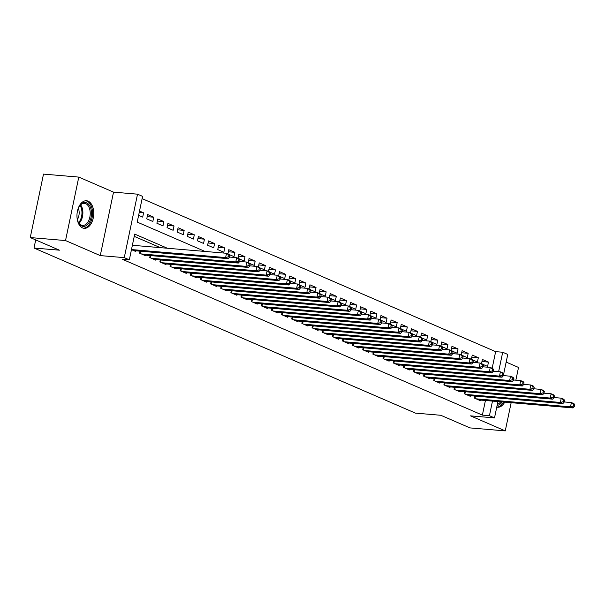 <?xml version="1.0" encoding="UTF-8"?>
<svg xmlns="http://www.w3.org/2000/svg" width="605" height="605" viewBox="0 0 605 605"><rect width="100%" height="100%" fill="white"/><g stroke="black" fill="none" stroke-linecap="round" stroke-linejoin="round"><path stroke-width="0.91" d="M88.141 201.162A13.839 8.341 94.9 0 0 86.515 200.747A13.839 8.341 94.9 0 0 77.198 212.461A13.839 8.341 94.9 0 0 82.552 227.919A13.839 8.341 94.9 0 0 84.178 228.327A13.839 8.341 94.9 0 0 93.495 216.613A13.839 8.341 94.9 0 0 88.141 201.162M492.167 368.256L495.639 351.641L502.695 352.239L507.761 354.439L503.685 373.958M515.853 380.197L518.515 367.439L506.166 362.092M497.923 401.561L494.504 417.896L470.516 415.862L505.258 430.896L469.979 427.901L440.811 415.28L415.408 413.117L34.009 248.027L59.411 250.183L30.25 237.561L43.507 174.104L78.786 177.099L65.529 240.563L100.271 255.597L124.267 257.639L137.524 194.175L142.591 196.368L137.222 222.095L205.019 251.446M100.271 255.597L113.528 192.14L78.786 177.099M113.528 192.14L137.524 194.175M495.639 351.641L142.122 198.621M505.258 430.896L511.149 402.688M30.25 237.561L65.529 240.563M474.743 396.063L474.328 398.06L480.415 400.692L480.536 400.086M464.602 391.677L464.179 393.666L470.267 396.305L470.395 395.693M454.453 387.283L454.037 389.28L460.125 391.911L460.254 391.306M444.312 382.889L443.896 384.886L449.984 387.518L450.105 386.913M434.171 378.503L433.755 380.492L439.835 383.131L439.964 382.519M424.022 374.109L423.606 376.106L429.694 378.738L429.822 378.133M413.88 369.723L413.465 371.712L419.552 374.351L419.673 373.739M403.739 365.329L403.323 367.326L409.404 369.957L409.532 369.352M393.59 360.935L393.174 362.932L399.262 365.564L399.391 364.959M383.449 356.549L383.033 358.538L389.121 361.177L389.249 360.572M373.308 352.155L372.892 354.152L378.972 356.784L379.101 356.179M363.159 347.769L362.743 349.758L368.831 352.397L368.959 351.785M353.017 343.375L352.602 345.372L358.689 348.004L358.818 347.399M342.876 338.981L342.46 340.978L348.548 343.61L348.669 343.005M332.735 334.595L332.311 336.584L338.399 339.224L338.528 338.618M322.586 330.201L322.17 332.198L328.258 334.83L328.386 334.225M312.445 325.815L312.029 327.804L318.117 330.443L318.238 329.831M302.303 321.421L301.887 323.418L307.968 326.05L308.096 325.445M292.154 317.028L291.739 319.024L297.826 321.656L297.955 321.051M282.013 312.641L281.597 314.638L287.685 317.27L287.806 316.665M271.872 308.248L271.456 310.244L277.536 312.876L277.665 312.271M261.723 303.861L261.307 305.85L267.395 308.49L267.523 307.877M251.582 299.467L251.166 301.464L257.254 304.096L257.382 303.491M241.44 295.081L241.024 297.07L247.105 299.702L247.233 299.097M231.291 290.687L230.876 292.684L236.963 295.316L237.092 294.711M221.15 286.294L220.734 288.29L226.822 290.922L226.951 290.317M211.009 281.907L210.593 283.896L216.681 286.536L216.802 285.923M200.868 277.513L200.444 279.51L206.532 282.142L206.66 281.537M190.719 273.127L190.303 275.116L196.391 277.755L196.519 277.143M180.577 268.733L180.161 270.73L186.249 273.362L186.37 272.757M170.436 264.34L170.02 266.336L176.1 268.968L176.229 268.363M160.287 259.953L159.871 261.942L165.959 264.582L166.088 263.977M150.146 255.56L149.73 257.556L155.818 260.188L155.939 259.583M140.005 251.173L139.589 253.162L145.669 255.802L145.797 255.189M139.233 212.446L143.589 212.816L139.528 211.054M147.212 216.65L153.731 217.21L147.65 214.571L146.75 218.859L152.838 221.498L153.731 217.21M157.361 221.044L163.879 221.596L157.792 218.965L156.899 223.253L162.979 225.884L163.879 221.596M167.502 225.438L174.021 225.99L167.933 223.351L167.04 227.639L173.128 230.278L174.021 225.99M177.643 229.824L184.162 230.376L178.082 227.745L177.182 232.033L183.27 234.664L184.162 230.376M187.784 234.218L194.311 234.77L188.223 232.138L187.323 236.426L193.411 239.058L194.311 234.77M197.933 238.604L204.452 239.164L198.364 236.525L197.472 240.813L203.56 243.452L204.452 239.164M208.075 242.998L214.593 243.55L208.513 240.919L207.613 245.207L213.701 247.838L214.593 243.55M218.216 247.392L224.742 247.944L218.655 245.305L217.755 249.593L223.842 252.232L224.742 247.944M228.365 251.778L234.884 252.33L228.796 249.699L227.926 253.881M238.506 256.172L245.025 256.724L238.937 254.092L238.067 258.267M248.647 260.558L255.174 261.118L249.086 258.479L248.209 262.661M258.796 264.952L265.315 265.504L259.227 262.873L258.358 267.055M268.938 269.338L275.457 269.898L269.369 267.259L268.499 271.441M279.079 273.732L285.598 274.284L279.518 271.653L278.64 275.835M289.228 278.126L295.747 278.678L289.659 276.046L288.789 280.221M299.369 282.512L305.888 283.072L299.8 280.433L298.93 284.615M309.51 286.906L316.029 287.458L309.949 284.826L309.072 289.009M319.652 291.292L326.178 291.852L320.09 289.213L319.213 293.395M329.801 295.686L336.32 296.238L330.232 293.606L329.362 297.789M339.942 300.08L346.461 300.632L340.381 298L339.503 302.175M350.083 304.466L356.61 305.018L350.522 302.387L349.645 306.569M360.232 308.86L366.751 309.412L360.663 306.78L359.793 310.962M370.373 313.246L376.892 313.806L370.804 311.167L369.935 315.349M380.515 317.64L387.041 318.192L380.953 315.56L380.076 319.743M390.664 322.034L397.183 322.586L391.095 319.947L390.225 324.129M400.805 326.42L407.324 326.972L401.236 324.34L400.366 328.523M410.946 330.814L417.465 331.366L411.385 328.734L410.508 332.909M421.095 335.2L427.614 335.76L421.526 333.121L420.656 337.303M431.236 339.594L437.755 340.146L431.667 337.514L430.798 341.696M441.378 343.988L447.897 344.54L441.816 341.901L440.939 346.083M451.519 348.374L458.045 348.926L451.958 346.294L451.08 350.476M461.668 352.768L468.187 353.32L462.099 350.688L461.229 354.863M471.809 357.154L478.328 357.714L472.248 355.075L471.371 359.257M138.628 215.342L142.697 217.104L143.589 212.816M229.182 254.539L233.984 256.618L234.884 252.33M239.33 258.932L244.133 261.012L245.025 256.724M249.472 263.326L254.274 265.406L255.174 261.118M259.613 267.712L264.415 269.792L265.315 265.504M269.762 272.106L274.564 274.186L275.457 269.898M279.903 276.493L284.705 278.572L285.598 274.284M290.045 280.886L294.847 282.966L295.747 278.678M300.186 285.28L304.996 287.352L305.888 283.072M310.335 289.666L315.137 291.746L316.029 287.458M320.476 294.06L325.278 296.14L326.178 291.852M330.617 298.446L335.427 300.526L336.32 296.238M340.766 302.84L345.568 304.92L346.461 300.632M350.908 307.234L355.71 309.306L356.61 305.018M361.049 311.62L365.851 313.7L366.751 309.412M371.198 316.014L376 318.094L376.892 313.806M381.339 320.4L386.141 322.48L387.041 318.192M391.48 324.794L396.283 326.874L397.183 322.586M401.629 329.18L406.431 331.26L407.324 326.972M411.771 333.574L416.573 335.654L417.465 331.366M421.912 337.968L426.714 340.048L427.614 335.76M432.053 342.354L436.863 344.434L437.755 340.146M442.202 346.748L447.004 348.828L447.897 344.54M452.343 351.134L457.146 353.214L458.045 348.926M462.485 355.528L467.294 357.608L468.187 353.32M472.634 359.922L477.436 362.002L478.328 357.714M482.775 364.308L487.577 366.388L488.477 362.1L482.389 359.468L481.512 363.65M167.396 248.254L134.711 234.105L129.334 259.832L122.278 259.235L482.382 415.106L485.429 400.502M160.333 247.649L134.242 236.358M131.466 249.646L135.528 251.408L135.656 250.803M35.703 239.92L34.009 248.027M494.504 417.896L489.437 415.703L492.485 401.1M482.382 415.106L489.437 415.703M129.334 259.832L124.267 257.639M498.633 371.674L502.695 352.239M481.951 361.548L488.477 362.1M496.758 407.127A13.839 8.341 94.9 0 0 497.529 407.248A13.839 8.341 94.9 0 0 504.729 402.143M131.482 249.562L225.627 257.564L228.168 258.66L133.75 250.636M132.374 245.275L226.527 253.276L229.061 254.372L229.87 255.484L228.849 255.045L228.493 256.762L229.507 257.201L229.87 255.484M228.493 256.762L225.627 257.564L226.527 253.276L228.849 255.045M228.168 258.66L229.507 257.201M77.251 212.09A11.979 7.215 -85.1 0 1 79.452 206.154A11.979 7.215 -85.1 0 1 86.636 202.864A11.979 7.215 -85.1 0 1 91.068 217.407A11.979 7.215 -85.1 0 1 81.796 226.02A11.979 7.215 -85.1 0 1 78.128 221.808A11.979 7.215 -85.1 0 1 76.956 215.584M78 221.498A11.094 6.685 94.9 0 0 81.274 225.098A11.094 6.685 94.9 0 0 82.575 225.431A11.094 6.685 94.9 0 0 90.047 216.046A11.094 6.685 94.9 0 0 85.751 203.666A11.094 6.685 94.9 0 0 84.45 203.333A11.094 6.685 94.9 0 0 79.278 206.441M83.225 228.153A13.756 8.289 94.9 0 0 92.338 216.363A13.756 8.289 94.9 0 0 86.991 201.147A13.756 8.289 94.9 0 0 85.555 200.754M78.355 208.279A8.735 5.263 -85.1 0 1 77.395 219.524M496.765 407.082A13.756 8.289 94.9 0 0 503.534 402.038M502.158 401.924A11.979 7.215 -85.1 0 1 497.136 405.312M497.363 404.223A11.094 6.685 94.9 0 0 500.698 401.796M141.358 253.934L235.776 261.95L238.309 263.054L143.899 255.03M229.537 257.057L236.668 257.662L239.202 258.766L240.011 259.878L238.998 259.439L238.635 261.148L239.648 261.587L240.011 259.878M238.635 261.148L235.776 261.95L236.668 257.662L238.998 259.439M238.309 263.054L239.648 261.587M151.507 258.32L245.917 266.344L248.451 267.44L154.041 259.424M239.678 261.451L246.81 262.056L249.351 263.152L250.152 264.264L249.139 263.825L248.784 265.542L249.797 265.981L250.152 264.264M248.784 265.542L245.917 266.344L246.81 262.056L249.139 263.825M248.451 267.44L249.797 265.981M161.648 262.714L256.059 270.738L258.6 271.834L164.182 263.81M249.827 265.837L256.959 266.45L259.492 267.546L260.294 268.658L259.28 268.219L258.925 269.936L259.938 270.374L260.294 268.658M258.925 269.936L256.059 270.738L256.959 266.45L259.28 268.219M258.6 271.834L259.938 270.374M171.79 267.107L266.208 275.124L268.741 276.22L174.331 268.204M259.969 270.231L267.1 270.836L269.633 271.932L270.443 273.044L269.429 272.605L269.066 274.322L270.08 274.761L270.443 273.044M269.066 274.322L266.208 275.124L267.1 270.836L269.429 272.605M268.741 276.22L270.08 274.761M181.939 271.494L276.349 279.518L278.882 280.614L184.472 272.59M270.11 274.625L277.241 275.23L279.782 276.326L280.584 277.438L279.57 276.999L279.215 278.716L280.228 279.155L280.584 277.438M279.215 278.716L276.349 279.518L277.241 275.23L279.57 276.999M278.882 280.614L280.228 279.155M192.08 275.888L286.49 283.904L289.024 285L194.613 276.984M280.259 279.011L287.39 279.616L289.924 280.712L290.725 281.832L289.712 281.393L289.356 283.102L290.37 283.541L290.725 281.832M289.356 283.102L286.49 283.904L287.39 279.616L289.712 281.393M289.024 285L290.37 283.541M202.221 280.274L296.632 288.298L299.173 289.394L204.762 281.378M290.4 283.405L297.531 284.01L300.065 285.106L300.874 286.218L299.861 285.779L299.498 287.496L300.511 287.935L300.874 286.218M299.498 287.496L296.632 288.298L297.531 284.01L299.861 285.779M299.173 289.394L300.511 287.935M212.37 284.668L306.78 292.691L309.314 293.788L214.904 285.764M300.541 287.791L307.673 288.404L310.214 289.5L311.015 290.612L310.002 290.173L309.639 291.89L310.66 292.328L311.015 290.612M309.639 291.89L306.78 292.691L307.673 288.404L310.002 290.173M309.314 293.788L310.66 292.328M222.511 289.061L316.922 297.078L319.455 298.174L225.045 290.158M310.69 292.185L317.822 292.79L320.355 293.886L321.157 294.998L320.143 294.559L319.788 296.276L320.801 296.715L321.157 294.998M319.788 296.276L316.922 297.078L317.822 292.79L320.143 294.559M319.455 298.174L320.801 296.715M232.653 293.448L327.063 301.471L329.604 302.568L235.186 294.544M320.832 296.579L327.963 297.184L330.496 298.28L331.306 299.392L330.285 298.953L329.929 300.67L330.943 301.108L331.306 299.392M329.929 300.67L327.063 301.471L327.963 297.184L330.285 298.953M329.604 302.568L330.943 301.108M242.794 297.841L337.212 305.858L339.745 306.954L245.335 298.938M330.973 300.965L338.104 301.57L340.638 302.666L341.447 303.786L340.433 303.347L340.07 305.056L341.091 305.495L341.447 303.786M340.07 305.056L337.212 305.858L338.104 301.57L340.433 303.347M339.745 306.954L341.091 305.495M252.943 302.228L347.353 310.252L349.887 311.348L255.476 303.324M341.114 305.359L348.246 305.964L350.787 307.06L351.588 308.172L350.575 307.733L350.219 309.45L351.233 309.889L351.588 308.172M350.219 309.45L347.353 310.252L348.246 305.964L350.575 307.733M349.887 311.348L351.233 309.889M263.084 306.622L357.495 314.638L360.035 315.742L265.618 307.718M351.263 309.745L358.394 310.35L360.928 311.454L361.737 312.566L360.716 312.127L360.361 313.844L361.374 314.282L361.737 312.566M360.361 313.844L357.495 314.638L358.394 310.35L360.716 312.127M360.035 315.742L361.374 314.282M273.226 311.015L367.643 319.032L370.177 320.128L275.767 312.112M361.404 314.139L368.536 314.744L371.069 315.84L371.878 316.952L370.865 316.513L370.502 318.23L371.515 318.669L371.878 316.952M370.502 318.23L367.643 319.032L368.536 314.744L370.865 316.513M370.177 320.128L371.515 318.669M283.374 315.402L377.785 323.425L380.318 324.522L285.908 316.498M371.546 318.532L378.677 319.137L381.218 320.234L382.02 321.346L381.006 320.907L380.651 322.624L381.664 323.062L382.02 321.346M380.651 322.624L377.785 323.425L378.677 319.137L381.006 320.907M380.318 324.522L381.664 323.062M293.516 319.795L387.926 327.812L390.467 328.908L296.049 320.892M381.695 322.919L388.826 323.524L391.359 324.62L392.161 325.74L391.148 325.301L390.792 327.01L391.806 327.449L392.161 325.74M390.792 327.01L387.926 327.812L388.826 323.524L391.148 325.301M390.467 328.908L391.806 327.449M303.657 324.182L398.075 332.205L400.608 333.302L306.198 325.278M391.836 327.313L398.967 327.918L401.501 329.014L402.31 330.126L401.296 329.687L400.933 331.404L401.947 331.842L402.31 330.126M400.933 331.404L398.075 332.205L398.967 327.918L401.296 329.687M400.608 333.302L401.947 331.842M313.806 328.575L408.216 336.592L410.75 337.696L316.339 329.672M401.977 331.699L409.109 332.304L411.65 333.408L412.451 334.52L411.438 334.081L411.082 335.79L412.096 336.236L412.451 334.52M411.082 335.79L408.216 336.592L409.109 332.304L411.438 334.081M410.75 337.696L412.096 336.236M323.947 332.962L418.358 340.986L420.891 342.082L326.481 334.066M412.126 336.093L419.257 336.698L421.791 337.794L422.592 338.906L421.579 338.467L421.224 340.184L422.237 340.623L422.592 338.906M421.224 340.184L418.358 340.986L419.257 336.698L421.579 338.467M420.891 342.082L422.237 340.623M334.089 337.356L428.499 345.379L431.04 346.476L336.63 338.452M422.267 340.486L429.399 341.091L431.932 342.188L432.741 343.3L431.728 342.861L431.365 344.578L432.378 345.016L432.741 343.3M431.365 344.578L428.499 345.379L429.399 341.091L431.728 342.861M431.04 346.476L432.378 345.016M344.237 341.749L438.648 349.766L441.181 350.862L346.771 342.846M432.409 344.873L439.54 345.478L442.081 346.574L442.883 347.693L441.869 347.247L441.506 348.964L442.527 349.403L442.883 347.693M441.506 348.964L438.648 349.766L439.54 345.478L441.869 347.247M441.181 350.862L442.527 349.403M354.379 346.136L448.789 354.159L451.322 355.256L356.912 347.232M442.558 349.266L449.689 349.871L452.222 350.968L453.024 352.08L452.011 351.641L451.655 353.358L452.669 353.796L453.024 352.08M451.655 353.358L448.789 354.159L449.689 349.871L452.011 351.641M451.322 355.256L452.669 353.796M364.52 350.529L458.93 358.546L461.471 359.65L367.053 351.626M452.699 353.653L459.83 354.258L462.364 355.362L463.173 356.474L462.152 356.035L461.796 357.744L462.81 358.19L463.173 356.474M461.796 357.744L458.93 358.546L459.83 354.258L462.152 356.035M461.471 359.65L462.81 358.19M374.661 354.916L469.079 362.94L471.613 364.036L377.202 356.02M462.84 358.047L469.972 358.652L472.505 359.748L473.314 360.86L472.301 360.421L471.938 362.138L472.959 362.577L473.314 360.86M471.938 362.138L469.079 362.94L469.972 358.652L472.301 360.421M471.613 364.036L472.959 362.577M384.81 359.31L479.22 367.333L481.754 368.43L387.344 360.406M472.981 362.433L480.113 363.045L482.654 364.142L483.455 365.254L482.442 364.815L482.087 366.532L483.1 366.97L483.455 365.254M482.087 366.532L479.22 367.333L480.113 363.045L482.442 364.815M481.754 368.43L483.1 366.97M394.952 363.703L489.362 371.72L491.903 372.816L397.485 364.8M483.13 366.827L490.262 367.432L492.795 368.528L493.604 369.64L492.583 369.201L492.228 370.918L493.241 371.357L493.604 369.64M492.228 370.918L489.362 371.72L490.262 367.432L492.583 369.201M491.903 372.816L493.241 371.357M405.093 368.09L499.511 376.113L502.044 377.21L407.634 369.186M493.272 371.22L500.403 371.825L502.936 372.922L503.746 374.034L502.732 373.595L502.369 375.312L503.383 375.75L503.746 374.034M502.369 375.312L499.511 376.113L500.403 371.825L502.732 373.595M502.044 377.21L503.383 375.75M415.242 372.483L509.652 380.5L512.185 381.604L417.775 373.58M503.413 375.607L510.544 376.212L513.085 377.316L513.887 378.427L512.874 377.989L512.518 379.698L513.532 380.137L513.887 378.427M512.518 379.698L509.652 380.5L510.544 376.212L512.874 377.989M512.185 381.604L513.532 380.137M425.383 376.87L519.793 384.893L522.334 385.99L427.916 377.974M513.562 380L520.693 380.605L523.227 381.702L524.028 382.814L523.015 382.375L522.659 384.092L523.673 384.53L524.028 382.814M522.659 384.092L519.793 384.893L520.693 380.605L523.015 382.375M522.334 385.99L523.673 384.53M435.524 381.263L529.942 389.287L532.476 390.384L438.065 382.36M523.703 384.387L530.835 384.999L533.368 386.096L534.177 387.208L533.164 386.769L532.801 388.486L533.814 388.924L534.177 387.208M532.801 388.486L529.942 389.287L530.835 384.999L533.164 386.769M532.476 390.384L533.814 388.924M445.673 385.657L540.083 393.673L542.617 394.77L448.207 386.754M533.844 388.781L540.976 389.386L543.517 390.482L544.318 391.594L543.305 391.155L542.95 392.872L543.963 393.311L544.318 391.594M542.95 392.872L540.083 393.673L540.976 389.386L543.305 391.155M542.617 394.77L543.963 393.311M455.815 390.043L550.225 398.067L552.758 399.164L458.348 391.14M543.993 393.174L551.125 393.779L553.658 394.876L554.46 395.988L553.446 395.549L553.091 397.266L554.104 397.704L554.46 395.988M553.091 397.266L550.225 398.067L551.125 393.779L553.446 395.549M552.758 399.164L554.104 397.704M465.956 394.437L560.366 402.454L562.907 403.55L468.497 395.534M554.135 397.561L561.266 398.166L563.799 399.262L564.609 400.381L563.595 399.943L563.232 401.652L564.246 402.091L564.609 400.381M563.232 401.652L560.366 402.454L561.266 398.166L563.595 399.943M562.907 403.55L564.246 402.091M476.105 398.824L570.515 406.847L573.048 407.944L478.638 399.92M564.276 401.954L571.407 402.559L573.948 403.656L574.75 404.768L573.737 404.329L573.374 406.046L574.395 406.484L574.75 404.768M573.374 406.046L570.515 406.847L571.407 402.559L573.737 404.329M573.048 407.944L574.395 406.484M80.616 204.853A11.094 6.685 -85.1 0 1 79.051 223.283M78.582 222.595A10.724 6.466 94.9 0 0 80.034 205.458M139.74 253.23L140.171 251.181M140.307 253.48L140.776 251.234M149.889 257.624L150.312 255.575M150.448 257.866L150.917 255.628M160.03 262.01L160.454 259.969M160.597 262.26L161.066 260.014M170.171 266.404L170.602 264.355M170.739 266.646L171.207 264.408M180.32 270.798L180.744 268.749M180.88 271.04L181.349 268.801M190.462 275.184L190.885 273.135M191.029 275.426L191.49 273.188M200.603 279.578L201.034 277.529M201.17 279.82L201.639 277.582M210.744 283.964L211.175 281.922M211.311 284.214L211.78 281.968M220.893 288.358L221.317 286.309M221.453 288.6L221.922 286.362M231.034 292.752L231.465 290.702M231.602 292.994L232.07 290.755M241.176 297.138L241.607 295.089M241.743 297.38L242.212 295.142M251.325 301.532L251.748 299.483M251.884 301.774L252.353 299.535M261.466 305.918L261.897 303.876M262.033 306.168L262.502 303.922M271.607 310.312L272.038 308.263M272.174 310.554L272.643 308.316M281.756 314.698L282.18 312.656M282.316 314.948L282.785 312.709M291.897 319.092L292.321 317.043M292.465 319.334L292.933 317.096M302.039 323.486L302.47 321.437M302.606 323.728L303.075 321.489M312.188 327.872L312.611 325.83M312.747 328.122L313.216 325.876M322.329 332.266L322.752 330.217M322.896 332.508L323.357 330.269M332.47 336.652L332.901 334.61M333.037 336.902L333.506 334.663M342.611 341.046L343.043 338.997M343.179 341.288L343.648 339.05M352.76 345.44L353.184 343.39M353.32 345.682L353.789 343.443M362.902 349.826L363.333 347.777M363.469 350.076L363.938 347.83M373.043 354.22L373.474 352.171M373.61 354.462L374.079 352.223M383.192 358.606L383.615 356.564M383.751 358.856L384.22 356.61M393.333 363L393.764 360.951M393.9 363.242L394.369 361.003M403.474 367.394L403.906 365.344M404.042 367.636L404.511 365.397M413.623 371.78L414.047 369.731M414.183 372.022L414.652 369.784M423.765 376.174L424.188 374.124M424.332 376.416L424.801 374.177M433.906 380.56L434.337 378.518M434.473 380.81L434.942 378.564M444.055 384.954L444.478 382.904M444.614 385.196L445.083 382.957M454.196 389.348L454.62 387.298M454.763 389.59L455.225 387.351M464.337 393.734L464.769 391.685M464.905 393.976L465.374 391.738M474.479 398.128L474.91 396.078M475.046 398.37L475.515 396.131"/></g></svg>
